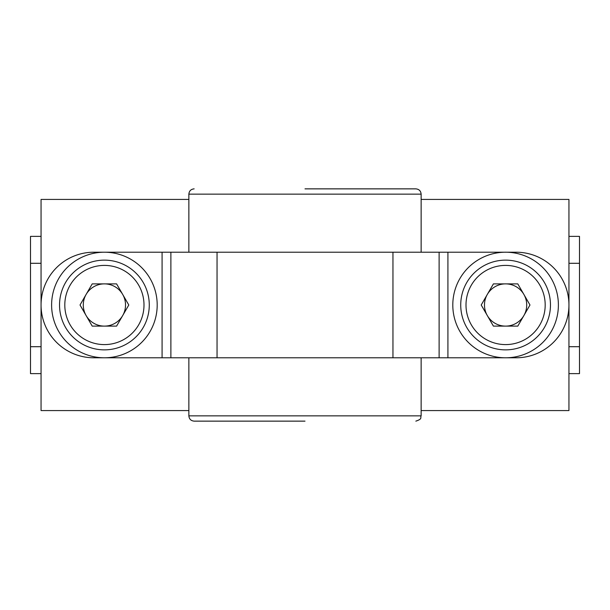 <?xml version="1.0" encoding="UTF-8"?>
<svg xmlns="http://www.w3.org/2000/svg" width="610" height="610" viewBox="0 0 610 610"><rect width="100%" height="100%" fill="white"/><g stroke="black" fill="none" stroke-linecap="round" stroke-linejoin="round"><path stroke-width="0.91" d="M558.386 305A52.788 52.788 0 0 0 479.201 259.281A52.788 52.788 0 0 0 479.201 350.719A52.788 52.788 0 0 0 558.386 305M157.189 305A52.788 52.788 0 0 0 78.011 259.281A52.788 52.788 0 0 0 78.011 350.719A52.788 52.788 0 0 0 157.189 305M568.939 236.375L579.5 236.375L579.5 373.625L568.939 373.625M568.939 263.299L579.5 263.299M568.939 346.701L579.5 346.701M41.061 373.625L30.5 373.625L30.5 236.375L41.061 236.375M41.061 346.701L30.5 346.701M41.061 263.299L30.5 263.299M550.464 305A44.873 44.873 0 0 0 483.158 266.143A44.873 44.873 0 0 0 483.158 343.857A44.873 44.873 0 0 0 550.464 305A44.873 44.873 0 0 0 483.158 266.143A44.873 44.873 0 0 0 483.158 343.857A44.873 44.873 0 0 0 550.464 305M493.406 326.114L517.791 326.114L529.976 305L517.791 283.886L493.406 283.886L481.214 305L493.406 326.114M523.883 294.439A21.114 21.114 0 0 1 505.599 326.114A21.114 21.114 0 0 1 487.306 294.439A21.114 21.114 0 0 1 523.883 294.439M149.275 305A44.873 44.873 0 0 0 81.969 266.143A44.873 44.873 0 0 0 81.969 343.857A44.873 44.873 0 0 0 149.275 305A44.873 44.873 0 0 0 81.969 266.143A44.873 44.873 0 0 0 81.969 343.857A44.873 44.873 0 0 0 149.275 305M92.209 326.114L116.594 326.114L128.786 305L116.594 283.886L92.209 283.886L80.024 305L92.209 326.114M122.694 294.439A21.114 21.114 0 0 1 104.401 326.114A21.114 21.114 0 0 1 86.117 294.439A21.114 21.114 0 0 1 122.694 294.439M188.864 410.576L41.061 410.576L41.061 305A52.788 52.788 0 0 0 93.848 357.788L516.151 357.788A52.788 52.788 0 0 0 568.939 305A52.788 52.788 0 0 0 516.151 252.212L93.848 252.212A52.788 52.788 0 0 0 41.061 305L41.061 199.424L188.864 199.424M421.136 199.424L568.939 199.424L568.939 410.576L421.136 410.576M305 188.864L415.852 188.864L305 188.864M188.864 357.788L188.864 415.852C189.176 419.062 190.938 420.824 194.148 421.136L305 421.136M545.188 305A39.589 39.589 0 0 0 485.804 270.71A39.589 39.589 0 0 0 485.804 339.29A39.589 39.589 0 0 0 545.188 305M143.998 305A39.589 39.589 0 0 0 84.607 270.71A39.589 39.589 0 0 0 84.607 339.29A39.589 39.589 0 0 0 143.998 305M162.085 357.788L162.085 252.212M447.915 357.788L447.915 252.212M439.116 357.788L439.116 252.212M392.954 357.788L392.954 252.212M421.136 252.212L421.136 194.148L188.864 194.148C189.176 190.938 190.938 189.176 194.148 188.864M170.884 357.788L170.884 252.212M217.046 357.788L217.046 252.212M188.864 415.852L421.136 415.852C420.023 417.682 422.974 418.78 415.852 421.136M188.864 252.212L188.864 194.148M421.136 194.148C420.824 190.938 419.062 189.176 415.852 188.864M421.136 357.788L421.136 415.852"/></g></svg>
